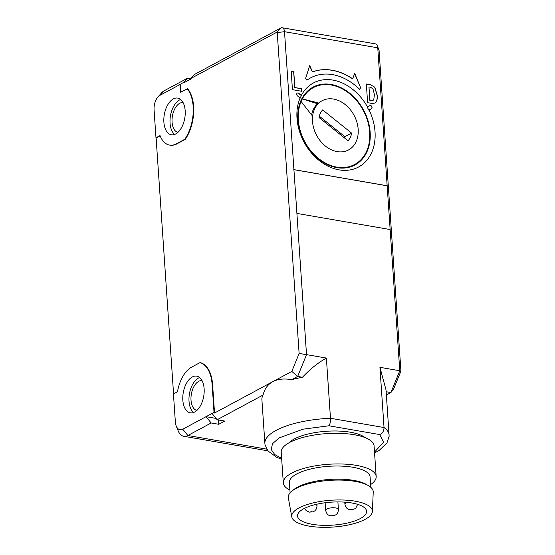 <?xml version="1.0" encoding="UTF-8"?>
<svg xmlns="http://www.w3.org/2000/svg" width="555" height="555" viewBox="0 0 555 555"><rect width="100%" height="100%" fill="white"/><g stroke="black" fill="none" stroke-linecap="round" stroke-linejoin="round"><path stroke-width="0.83" d="M296.994 118.236A47.702 36.276 61.7 0 0 339.063 169.865A47.702 36.276 61.7 0 0 375.02 131.722A47.702 36.276 61.7 0 0 369.054 109.932L371.434 108.711A1.748 1.325 61.7 0 0 371.448 108.704A1.748 1.325 61.7 0 0 372.051 107.413A1.748 1.325 61.7 0 0 369.81 105.617L367.431 106.844A47.702 36.276 61.7 0 0 301.33 95.411L298.722 93.323A1.748 1.325 61.7 0 0 297.279 93.087A1.748 1.325 61.7 0 0 297.494 95.925L300.095 98.013A47.702 36.276 61.7 0 0 296.994 118.236M370.164 132.305A44.213 33.619 -118.3 0 1 354.957 164.988A44.213 33.619 -118.3 0 1 318.619 159.132A44.213 33.619 -118.3 0 1 297.855 119.804A44.213 33.619 -118.3 0 1 313.062 87.121A44.213 33.619 -118.3 0 1 349.407 92.969A44.213 33.619 -118.3 0 1 370.164 132.305M369.81 105.617L369.679 105.693A1.748 1.325 -118.3 0 1 371.919 107.483A1.748 1.325 -118.3 0 1 371.364 108.745M169.809 145.132A29.089 16.227 -80.2 0 0 170.045 145.174A29.089 16.227 -80.2 0 0 176.872 143.884L185.259 139.367A32.578 18.176 -80.2 0 0 193.633 106.491A32.578 18.176 -80.2 0 0 187.611 88.738L180.465 92.241L179.945 84.575L159.986 95.321A11.634 6.493 -80.2 0 0 157.897 97.035A11.634 6.493 -80.2 0 0 154.075 109.848L155.976 137.765L160.027 135.58A29.089 16.227 -80.2 0 0 169.573 145.091A29.089 16.227 -80.2 0 0 176.393 143.8L184.787 139.284A32.578 18.176 -80.2 0 0 193.161 106.407A32.578 18.176 -80.2 0 0 187.132 88.654M185.259 139.367L184.787 139.284M185.176 110.702A18.613 10.385 99.8 0 1 171.356 134.775A18.613 10.385 99.8 0 1 163.885 122.162A18.613 10.385 99.8 0 1 177.697 98.089A18.613 10.385 99.8 0 1 185.176 110.702M174.596 134.449A18.613 10.385 99.8 0 1 170.066 123.231A18.613 10.385 99.8 0 1 180.646 99.477M282.176 27.75L375.423 43.873A5.821 3.247 99.8 0 1 377.317 45.732A5.821 3.247 99.8 0 1 377.761 47.813L399.773 370.761L379.932 367.327L386.016 389.922L389.083 434.967A62.243 20.701 176.1 0 0 384.032 427.537C383.984 430.978 382.534 433.323 379.696 434.565L328.914 425.782C330.058 424.249 330.579 421.744 330.482 418.276L326.375 358.065L306.526 354.638L284.514 31.691A5.821 3.247 -80.2 0 0 282.176 27.75A5.821 3.247 -80.2 0 0 280.816 28.007L276.869 32.197L190.365 78.741L194.312 74.557L280.816 28.007M379.932 367.327L384.032 427.537L330.482 418.276A62.243 20.701 176.1 0 0 264.881 443.431L261.898 399.642A62.243 20.701 -3.9 0 1 263.084 395.035L217.151 419.753L212.024 413.454L214.022 412.379L212.114 384.469A32.578 18.176 -80.2 0 0 200.008 362.609L191.621 367.126A29.089 16.227 -80.2 0 0 177.489 391.747L173.444 393.925L175.345 421.842A11.634 6.493 -80.2 0 0 176.233 426.011A11.634 6.493 -80.2 0 0 182.748 429.209L212.024 413.454M354.818 164.405A44.213 33.619 -118.3 0 1 352.564 166.118M204.129 388.764A18.613 10.385 99.8 0 1 190.309 412.837A18.613 10.385 99.8 0 1 182.838 400.217A18.613 10.385 99.8 0 1 196.657 376.151A18.613 10.385 99.8 0 1 204.129 388.764M193.556 412.511A18.613 10.385 99.8 0 1 189.026 401.293A18.613 10.385 99.8 0 1 199.599 377.539M177.919 132.361A15.124 8.436 99.8 0 1 172.064 122.156A15.124 8.436 99.8 0 1 183.074 102.564M369.692 132.222A43.63 33.175 61.7 0 0 349.199 93.406A43.63 33.175 61.7 0 0 313.339 87.628A43.63 33.175 61.7 0 0 302.35 98.908A43.63 33.175 61.7 0 0 301.122 101.503A43.63 33.175 61.7 0 0 298.326 119.88A43.63 33.175 61.7 0 0 318.82 158.702A43.63 33.175 61.7 0 0 354.687 164.474A43.63 33.175 61.7 0 0 369.692 132.222M313.339 87.628L308.677 90.139A43.63 33.175 61.7 0 0 308.545 90.208M196.879 410.423A15.124 8.436 99.8 0 1 191.017 400.217A15.124 8.436 99.8 0 1 202.027 380.626M289.037 442.779A40.432 13.445 -3.9 0 1 350.476 432.234A40.432 13.445 -3.9 0 1 365.065 437.597M358.176 129.287A27.923 21.236 61.7 0 0 343.073 102.994A27.923 21.236 61.7 0 0 318.848 103.057L302.35 98.908L317.522 103.771L318.848 103.057A27.923 21.236 -118.3 0 0 312.611 116.203A27.923 21.236 61.7 0 0 312.507 121.385A27.923 21.236 61.7 0 0 337.135 151.612A27.923 21.236 61.7 0 0 358.176 129.287M283.314 482.871L281.219 452.221A46.537 15.478 -3.9 0 1 305.729 436.709A46.537 15.478 -3.9 0 1 354.27 434.731A46.537 15.478 -3.9 0 1 374.084 445.887L376.172 476.537A46.537 15.478 176.1 0 0 356.359 465.381A46.537 15.478 176.1 0 0 307.817 467.359A46.537 15.478 176.1 0 0 283.314 482.871A46.537 15.478 176.1 0 0 289.925 490.1M367.556 485.167A40.432 13.445 176.1 0 0 353.764 480.401A40.432 13.445 176.1 0 0 293.019 490.252M370.789 487.311L370.081 476.953A40.432 13.445 176.1 0 0 352.869 467.261A40.432 13.445 176.1 0 0 310.696 468.982A40.432 13.445 176.1 0 0 289.405 482.455L290.112 492.812M355.179 501.2A40.432 13.445 176.1 0 0 312.354 503.08A40.432 13.445 176.1 0 0 291.784 516.885A40.432 13.445 176.1 0 0 308.934 526.085A40.432 13.445 176.1 0 0 350.441 524.524A40.432 13.445 176.1 0 0 372.398 511.391A40.432 13.445 176.1 0 0 355.179 501.2M372.398 511.391L373.231 492.112A42.569 14.159 176.1 0 0 355.096 481.379A42.569 14.159 176.1 0 0 310.009 483.363A42.569 14.159 176.1 0 0 288.343 497.897L291.784 516.885M351.849 502.99A34.611 11.509 -3.9 0 1 366.591 511.287A34.611 11.509 -3.9 0 1 348.36 522.824A34.611 11.509 -3.9 0 1 312.264 524.295A34.611 11.509 -3.9 0 1 297.522 515.997A34.611 11.509 -3.9 0 1 315.753 504.46A34.611 11.509 -3.9 0 1 351.849 502.99M157.897 97.035L161.241 93.24A17.455 9.733 -80.2 0 1 164.37 90.666L187.659 78.137L190.476 78.623M190.365 78.741L190.4 79.289L183.747 82.868L183.712 82.32L187.659 78.137M183.712 82.32L179.945 84.575M377.317 45.732L379.051 50.165L377.761 47.813L284.514 31.691L277.236 32.565L276.869 32.197M386.356 395L390.914 392.552L393.62 389.034L400.925 371.073L379.051 50.165M370.573 84.721L366.335 83.985L367.611 102.689L371.85 103.417L374.979 103.064L375.881 102.377C377.136 100.386 377.567 97.964 377.192 95.106L374.847 87.204L370.442 84.79L374.847 87.204M292.443 89.674L301.49 91.235L301.309 88.654L294.851 87.537L293.755 71.422L291.167 70.971L292.443 89.674M352.73 78.845A58.171 44.233 61.7 0 0 312.521 71.893L309.732 65.587L305.659 78.262L306.922 80.204A53.523 40.695 -118.3 0 1 310.647 77.846A53.523 40.695 -118.3 0 1 359.605 89.313L360.632 87.766L354.714 73.371L352.598 78.921A58.171 44.233 -118.3 0 0 312.389 71.963L309.662 65.809M387.161 185.752L293.914 169.629M277.236 32.565L299.117 353.466L291.812 371.427L214.535 413.01L212.593 384.546A32.578 18.176 -80.2 0 0 200.487 362.692L200.008 362.609M180.923 91.998L180.382 84.11M173.562 393.863L156.121 138.022L160.138 135.864M386.134 391.726L390.914 392.552L399.773 370.761L400.925 371.073M366.342 84.082L370.442 84.79M374.715 87.274L377.053 95.176C377.435 98.034 376.998 100.455 375.749 102.446L375.881 102.377M375.749 102.446L374.916 103.098M301.33 95.411L301.372 95.626A47.473 36.096 61.7 0 0 300.137 98.221L300.095 98.013M369.054 109.932L368.763 110.084A47.473 36.096 61.7 0 0 367.139 106.997L367.431 106.844M297.216 93.129A1.748 1.325 -118.3 0 1 298.59 93.4L298.722 93.323M301.372 95.626L298.59 93.4M369.679 105.693L367.139 106.997M301.309 88.654L301.344 91.214M291.174 71.068L293.755 71.422M293.623 71.491L294.851 87.537M294.719 87.607L301.178 88.724M360.632 87.766L354.638 73.579M359.557 89.265L360.5 87.836M306.915 80.191A53.523 40.695 -118.3 0 1 310.516 77.922A53.523 40.695 -118.3 0 1 310.578 77.88M387.196 185.807L293.755 169.65M299.117 353.466L306.526 354.638L297.667 376.429L291.666 379.662C284.049 378.357 277.743 379.03 272.755 381.68C267.801 384.379 264.582 388.833 263.084 395.035M214.535 413.01L214.022 412.379M291.812 371.427L297.667 376.429L302.468 377.261C310.099 369.117 318.07 362.72 326.375 358.065M176.233 426.011L178.106 430.701A17.455 9.733 -80.2 0 0 183.781 436.285A17.455 9.733 -80.2 0 0 187.874 435.508L266.719 449.141M296.904 213.418L390.151 229.541M291.666 379.662A62.243 20.701 -3.9 0 1 302.468 377.261M217.151 419.753L224.768 421.072L218.774 424.291L211.164 422.972L187.874 435.508L182.748 429.209M369.103 87.017L370.594 87.274L372.946 88.862L374.445 94.627L373.709 100.018L371.517 100.809L370.025 100.552L368.964 87.086L369.887 100.621L372.932 100.608M310.793 88.495A44.213 33.619 -118.3 0 1 313.464 87.558M216.061 418.414L206.037 416.68L211.164 422.972M218.483 419.982L218.774 424.291M349.893 167.048A43.63 33.175 61.7 0 0 350.025 166.979L354.687 164.474M301.122 101.503L312.611 116.203M319.035 117.535L348.034 140.762A20.244 15.394 61.7 0 0 351.648 133.138L322.649 109.911A20.244 15.394 61.7 0 0 319.035 117.535M370.601 484.598A46.537 15.478 176.1 0 0 376.172 476.537M351.648 133.138L344.808 136.62A19.328 14.701 -118.3 0 1 344.475 137.911M344.808 136.62L319.319 116.203M311.591 114.878A27.923 21.236 -118.3 0 1 317.522 103.771M347.284 502.365A6.396 2.13 176.1 0 0 346.056 502.879A6.396 2.13 176.1 0 0 344.905 504.217L344.766 502.143M325.646 510.35C327.11 515.9 329.552 515.29 330.711 515.824L334.249 515.56L335.664 514.887C335.484 514.978 338.196 513.902 338.418 509.483A6.396 2.13 176.1 0 0 335.692 507.943A6.396 2.13 176.1 0 0 326.798 509.011A6.396 2.13 176.1 0 0 325.646 510.35L325.133 502.761M351.329 509.435L351.995 509.081L351.329 509.435M332.077 515.567L332.736 515.213L332.077 515.567M310.668 511.87L311.334 511.509L310.668 511.87M164.37 90.666L159.986 95.321M212.593 384.546L212.114 384.469M176.872 143.884L176.393 143.8M379.696 434.565L383.595 442.245L374.507 452.096M281.642 458.423L274.732 454.559L271.208 449.522L272.512 443.723L279.082 437.916L303.072 429.181L328.914 425.782M304.598 508.304L306.173 510.628L309.301 512.126L312.84 511.856L314.255 511.19C314.075 511.273 316.787 510.205 317.009 505.778A6.396 2.13 176.1 0 0 315.469 504.53M344.905 504.217C346.362 509.767 348.811 509.157 349.962 509.691L351.69 509.781L354.916 508.755L355.817 508.061L357.656 504.342M170.045 145.174L169.573 145.091M267.905 450.827L183.781 436.285M264.881 443.431L265.061 444.867L268.051 451.007L276.612 457.258L281.704 459.318M374.569 452.991L379.349 450.244L386.974 442.89L389.09 436.494L389.083 434.967M338.418 509.483L337.905 501.921M317.009 505.778L316.898 504.197M317.633 504.037L320.859 503.406"/></g></svg>
